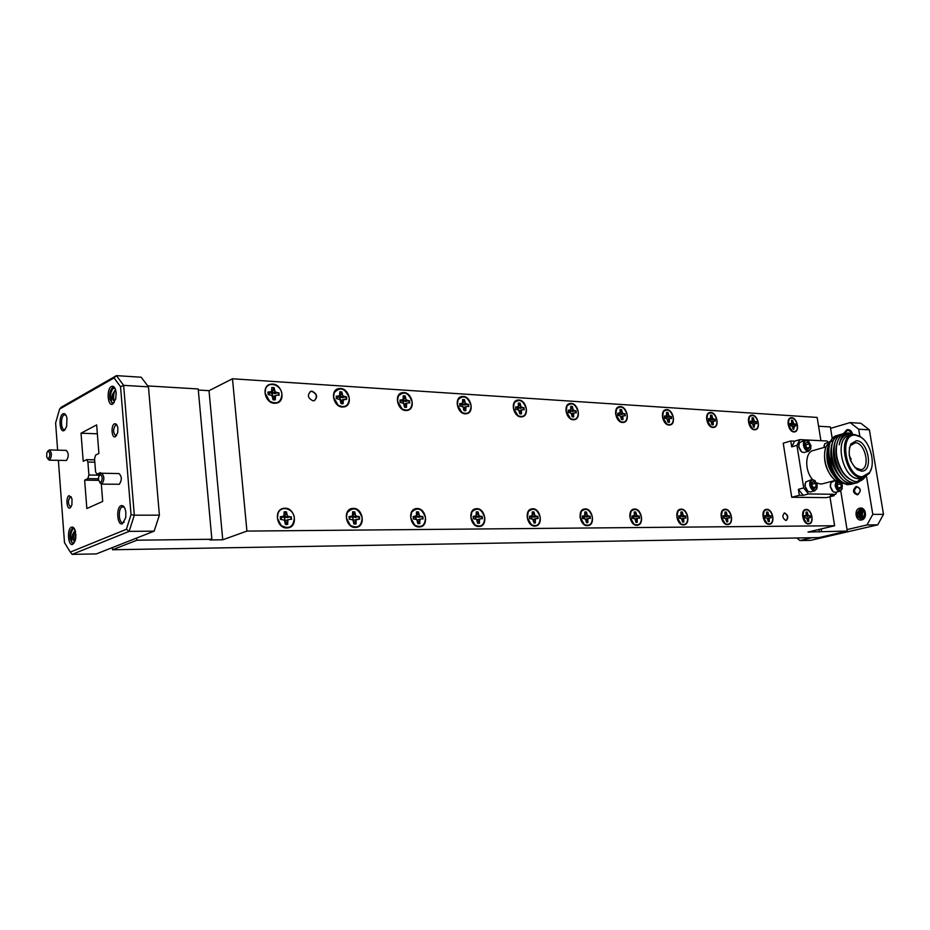 <?xml version="1.0" encoding="UTF-8"?>
<svg xmlns="http://www.w3.org/2000/svg" width="930" height="930" viewBox="0 0 930 930"><rect width="100%" height="100%" fill="white"/><g stroke="black" fill="none" stroke-linecap="round" stroke-linejoin="round"><path stroke-width="1.4" d="M830.048 441.657L827.096 444.947C821.132 453.945 826.305 474.649 836.07 480.694L841.115 482.751M842.138 481.961L835.559 477.939M827.328 449.144L829.537 443.831M831.618 441.471L833.385 440.332M849.695 484.46L847.218 484.681L840.185 482.159C834.745 478.566 830.688 471.998 828.002 462.466C826.363 454.317 826.956 447.528 829.769 442.087L831.385 439.96M838.325 435.31L837.721 435.403C831.769 437.007 828.595 442.645 828.235 452.329L832.792 470.882C837.488 479.462 843.045 483.995 849.474 484.46L853.589 483.681M838.476 435.24L838.046 435.31C820.121 437.356 830.781 485.448 849.799 484.379L851.764 484.216M840.999 434.543L840.383 434.636C834.489 436.205 831.327 441.773 830.909 451.352L832.048 460.931L835.593 470.359C840.278 478.834 845.8 483.298 852.171 483.763L856.286 482.984M841.15 434.461L840.708 434.543C822.794 436.577 833.478 484.739 852.496 483.681L854.461 483.519M842.464 433.996C836.965 435.833 834.012 441.297 833.606 450.376L834.745 460.187L838.395 469.836C843.08 478.194 848.567 482.612 854.879 483.065L857.169 482.81L863.459 478.892M843.836 433.694L843.382 433.764C825.48 435.798 836.186 484.03 855.205 482.984L857.169 482.81M853.577 434.566L848.195 432.903L843.126 434.043C838.709 437.03 836.454 442.192 836.361 449.539C836.082 455.619 837.698 462.129 841.208 469.08C844.638 476.497 853.136 482.286 856.995 481.531C860.32 481.415 862.982 479.961 864.981 477.148M861.796 478.02L858.564 478.613C842.173 479.357 833.582 436.507 849.846 435.507M853.519 434.577L848.706 433.299C843.568 433.636 840.406 437.46 839.209 444.796C840.662 438.855 843.522 435.403 847.765 434.415L852.45 434.74M861.331 478.136L858.553 478.555C842.475 479.322 833.64 437.425 849.439 435.624L851.369 435.066M871.422 468.429L869.399 473.289L863.505 477.578L861.819 477.706C845.754 478.462 836.895 436.484 852.671 434.694L854.693 434.554L860.087 436.437L863.04 438.821M862.342 476.73C845.603 477.323 838.395 433.101 855.472 435.17L860.669 436.984C870.457 442.68 875.793 463.71 869.643 472.487L862.342 476.73M856.402 440.739C868.457 440.646 873.723 472.138 861.424 471.115L857.355 469.708C849.474 462.187 847.311 453.596 850.857 443.936L856.402 440.739M854.798 467.488L860.75 469.755C870.782 468.836 865.481 442.599 855.321 442.761L850.38 445.61L849.311 448.074M816.645 482.903L820.62 484.042L822.899 483.693M810.913 448.26L808.658 451.224C806.147 451.213 804.438 449.283 803.508 445.424C803.183 442.401 803.927 440.576 805.74 439.971L808.891 441.378M805.368 440.088L799.347 442.68L798.8 446.784L801.753 452.015L804.299 452.468M805.438 445.365L807.228 448.527L808.205 448.876L809.856 447.26L809.309 443.854L807.112 442.064L805.461 443.668L805.438 445.365M804.334 445.307C805.915 450.225 807.961 451.573 810.483 449.364L810.972 445.621L808.286 440.89C805.473 439.739 804.159 441.204 804.334 445.307M800.742 451.097L798.731 446.935L798.777 444.401M806.88 490.459L804.996 486.413L805.055 483.74M811.809 479.52L805.647 482.031L805.066 486.297L807.938 491.435L810.437 491.947M810.635 484.925C812.192 489.808 814.238 491.145 816.749 488.936L817.284 485.053L814.68 480.392C811.82 479.194 810.472 480.705 810.635 484.925M817.203 487.832L814.889 490.784C812.413 490.773 810.716 488.855 809.809 485.042C809.484 481.914 810.251 480.043 812.123 479.438L815.331 480.938M811.75 484.949L813.483 488.052L814.517 488.424L816.168 486.739L815.622 483.309L813.425 481.554L812.099 482.356L811.75 484.949M832.28 490.959L830.327 486.878L830.42 484.053M835.721 480.45L830.99 482.496L830.42 486.75L833.257 491.842L835.605 492.319M836.779 481.147L835.954 485.414C837.453 490.156 839.418 491.493 841.848 489.413L842.382 485.53L841.534 482.984M842.266 488.448L840.069 491.18C837.686 491.145 836.047 489.261 835.152 485.518L836.117 480.717M838.709 482.1L837.372 482.856L837.023 485.437L838.744 488.506L839.72 488.855L841.301 487.192L840.755 483.821L839.511 482.391M284.185 512.023L286.056 512.081L284.499 517.382L290.834 516.964L291.078 519.347M290.834 516.964L287.486 516.069L286.417 511.802L284.162 511.802L283.941 516.069L280.244 516.813L280.5 519.382L284.348 520.102L285.417 524.38L286.173 524.497L287.672 524.369L287.882 520.091L289.37 519.359L284.824 520.73L284.952 521.428M285.185 522.09L287.265 524.334L285.638 524.427M284.568 520.591L284.94 519.103C283.987 516.743 282.778 516.406 281.302 518.068L281.209 519.382M339.799 392.03L341.496 392.193L339.915 397.459L345.96 397.029L346.216 399.214M344.646 399.133L340.461 400.516L346.681 399.249L346.658 398.052L346.413 396.843L342.879 395.948L341.856 391.902L339.776 391.774L339.601 395.75L336.195 396.226L336.451 398.645L340.008 399.54L341.031 403.585L343.124 403.713L343.286 399.726M340.88 402.144L342.728 403.701L342.042 403.771M340.241 400.028L340.334 399.11C339.438 396.866 338.322 396.471 336.962 397.924L336.834 398.668M352.644 512.046L354.353 512.105L352.726 517.231L358.864 516.824L359.12 519.126M357.55 519.126L353.144 520.428L359.596 519.126L359.561 517.882L359.329 516.65L355.76 515.952L354.725 511.837L352.621 511.837L352.458 515.964L349.029 516.673L349.296 519.161L352.877 519.858L353.923 523.985L354.644 524.09L356.027 523.974L356.178 519.847M353.726 522.183L355.62 523.927L354.179 524.032M352.97 520.056L353.144 518.894C352.307 516.673 351.191 516.301 349.808 517.754L349.68 519.161M403.26 396.017L404.817 396.18L403.19 401.26L409.037 400.853L409.305 402.969M409.037 400.853L406.189 399.807L405.178 395.889L403.236 395.773L403.12 399.621L399.935 400.086L400.202 402.423L403.539 403.283L404.538 407.2L405.631 407.387L406.491 407.317L406.608 403.469L407.863 402.876L403.922 404.143M404.387 405.933L405.457 407.375M403.574 403.376L403.574 402.853C402.771 400.737 401.737 400.319 400.458 401.609L400.295 402.434M416.524 512.07L418.082 512.128L416.408 517.08L422.348 516.685L422.615 518.917M422.348 516.685L419.476 515.848L418.454 511.872L416.5 511.872L416.384 515.848L413.187 516.545L413.466 518.94L416.814 519.614L417.837 523.613L418.535 523.718L419.802 523.602L419.907 519.603L421.174 518.917L417.035 520.091M417.651 522.021L419.395 523.555L418.116 523.66M414.013 517.08L413.559 518.94M416.733 519.579L414.78 516.696M462.536 403.26L462.419 404.817L468.092 404.422L468.36 406.468M468.092 404.422L465.442 403.411L464.465 399.633L462.629 399.516L462.559 403.236L459.583 403.701L459.862 405.968L462.989 406.794L463.977 410.583L464.988 410.758L465.802 410.688L465.872 406.956L467.046 406.387L463.326 407.538M463.838 409.467L464.814 410.746M462.803 406.689L462.791 406.364C462.059 404.364 461.094 403.934 459.897 405.085L459.746 405.515M476.032 515.836L475.974 516.941L478.473 517.266L481.728 516.557L481.996 518.719M481.728 516.557L479.055 515.755L478.067 511.895L476.23 511.895L476.172 515.755L473.184 516.417L473.463 518.742L476.613 519.393L477.601 523.253L478.276 523.358L479.438 523.253L479.496 519.393L480.682 518.719L476.776 519.777M477.439 521.858L479.031 523.206L478.276 523.358M476.311 519.254L474.66 516.569M518.103 406.759L517.987 408.154L523.497 407.77L523.764 409.758M523.497 407.77L521.021 406.805L520.068 403.132L518.347 403.027L518.324 406.643L515.534 407.096L515.813 409.281L518.766 410.084L519.719 413.757L520.672 413.92L521.439 413.862L521.463 410.246L522.555 409.688L519.045 410.735M519.591 412.769L520.486 413.908M518.359 409.863L518.336 409.653C517.673 407.759 516.778 407.317 515.65 408.351L515.615 408.398M531.867 515.859L531.809 516.813L534.239 517.126L537.389 516.441L537.668 518.533M537.389 516.441L534.913 515.662L533.936 511.93L532.216 511.93L532.193 515.662L529.403 516.313L529.682 518.556L532.646 519.196L534.25 523.032L535.343 522.916L535.355 519.184L536.459 518.533L532.774 519.486M533.46 521.683L534.936 522.881L533.901 522.986M532.158 518.952L530.716 516.476M570.346 410.037L570.218 411.293L575.577 410.921L575.856 412.85M575.577 410.921L573.264 409.991L572.334 406.433L570.718 406.329L570.729 409.839L568.114 410.281L568.393 412.409L571.171 413.176L572.101 416.745L573.008 416.896L573.717 416.838L573.705 413.327L574.74 412.781L571.415 413.734M571.985 415.861L572.81 416.884M570.567 412.839L568.16 411.258M584.307 515.883L584.249 516.696L586.609 516.999L589.678 516.336L589.957 518.359M589.678 516.336L587.365 515.569L586.412 511.953L584.796 511.953L584.807 515.58L582.192 516.208L582.482 518.382L585.272 518.998L586.83 522.718L587.841 522.614L587.818 518.987L588.853 518.359L585.365 519.219M586.063 521.509L587.423 522.579L586.505 522.683M584.61 518.661L583.331 516.394M619.531 413.129L619.415 414.257L624.623 413.885L624.902 415.757M624.623 413.885L622.461 412.99L621.554 409.537L620.031 409.433L620.066 412.839L617.613 413.28L617.892 415.35L620.519 416.082L621.426 419.546L622.275 419.697L622.949 419.639L622.914 416.233L623.879 415.698L620.729 416.559M621.321 418.756L622.077 419.686M633.656 515.906L633.609 516.58L635.899 516.871L638.887 516.231L639.166 518.196M638.887 516.231L636.713 515.487L635.794 511.977L634.272 511.977L634.318 515.499L631.854 516.104L632.144 518.219L634.783 518.812L636.294 522.428L637.236 522.323L637.178 518.812L638.143 518.196L634.853 518.975M635.562 521.335L636.817 522.288L635.981 522.393M633.958 518.382L632.819 516.324M665.938 416.059L665.834 417.035L668.019 417.326L670.902 416.687L671.181 418.512M670.902 416.687L668.868 415.815L667.973 412.455L666.543 412.374L666.612 415.675L664.299 416.105L664.578 418.116L667.066 418.837L667.961 422.197L668.751 422.348L669.391 422.278L669.321 418.965L670.228 418.454L667.24 419.232M667.856 421.488L668.554 422.325M680.179 515.929L682.364 516.755L685.271 516.138L685.561 518.045M685.271 516.138L683.248 515.418L682.341 512.012L680.9 512L680.981 515.418L678.656 516.01L678.958 518.068L681.446 518.638L682.911 522.149L683.794 522.056L683.713 518.638L684.62 518.045L681.492 518.742M682.225 521.16L683.376 522.021L682.62 522.114M680.481 518.126L679.458 516.255M709.788 418.825L709.683 419.674L711.822 419.953L714.624 419.337L714.903 421.104M714.624 419.337L712.717 418.488L711.845 415.222L710.485 415.14L710.578 418.361L708.393 418.779L708.695 420.732L711.043 421.43L711.915 424.696L712.659 424.836L713.275 424.778L713.182 421.557L714.031 421.058L711.183 421.767M711.822 424.057L712.473 424.824M724.121 515.941L726.249 516.65L729.085 516.045L729.364 517.894M729.085 516.045L727.179 515.348L726.295 512.023L724.935 512.023L725.04 515.348L722.854 515.918L723.156 517.917L725.505 518.475L726.935 521.893L727.76 521.788L727.644 518.475L728.504 517.905L725.528 518.533M726.272 520.986L727.341 521.765L726.656 521.858M724.412 517.917L723.482 516.185M751.289 421.43L751.196 422.174L753.277 422.429L756.009 421.836L756.288 423.557M756.009 421.836L754.218 421.023L753.37 417.837L752.079 417.756L752.196 420.895L750.126 421.313L750.417 423.208L752.649 423.882L753.509 427.068L754.218 427.207L754.672 423.999L755.474 423.51L752.777 424.161M753.416 426.486L754.021 427.184M765.681 515.918L767.75 516.545L770.517 515.952L770.807 517.766M770.517 515.952L768.738 515.278L767.866 512.046L766.576 512.046L766.704 515.278L764.646 515.836L764.937 517.778L767.18 518.324L768.564 521.649L769.331 521.556L769.203 518.324L770.005 517.766L767.18 518.336M767.924 520.812L768.924 521.521L768.285 521.614M765.96 517.778L765.123 516.127M790.616 423.882L790.547 424.533L792.558 424.789L795.231 424.208L795.51 425.894M795.231 424.208L793.546 423.417L792.709 420.325L791.488 420.244L791.628 423.301L789.675 423.708L789.965 425.556L792.093 426.207L793.604 429.439L794.766 425.847L792.186 426.44M792.848 428.788L793.406 429.428M805.055 515.883L809.774 515.871L810.065 517.626M809.774 515.871L808.089 515.208L807.252 512.07L806.019 512.07L806.171 515.208L804.217 515.755L804.52 517.65L806.647 518.184L807.984 521.416L808.716 521.323L808.565 518.173L809.321 517.638L806.601 518.161M807.38 520.649L807.728 521.381M805.322 517.65L804.555 516.069M271.851 387.764L273.699 387.938L272.188 393.39L278.43 392.948L278.675 395.215M278.43 392.948L275.106 391.809L274.059 387.624L271.816 387.485L271.595 391.6L267.921 392.088L268.177 394.587L271.979 395.517L273.036 399.714L274.304 399.912L275.268 399.842L275.501 395.727L276.966 395.111L272.513 396.68M272.85 397.854L274.885 399.842L274.141 399.912M272.362 396.354L272.63 395.099C271.63 392.704 270.409 392.332 268.979 393.995L268.875 394.634M48.488 458.967C50.453 455.2 50.267 452.573 47.907 451.085L46.814 452.852L46.698 457.072L48.488 458.967M48.081 450.911L49.418 449.911C51.952 452.712 52.022 456.095 49.627 460.071L47.79 458.99M100.696 482.868C102.893 478.927 102.672 476.125 100.033 474.486L98.627 477.02L98.557 480.217L100.696 482.868M99.975 474.509L101.591 473.242C104.486 476.241 104.579 479.834 101.882 484.019L99.812 482.821M115.134 388.577L113.262 388.322C110.6 390.216 109.519 393.936 110.031 399.47L112.053 402.957C109.426 398.982 109.728 394.157 112.96 388.473M74.598 529.065L73.296 528.891C70.831 530.379 69.82 533.855 70.261 539.307L72.121 542.969C69.797 538.935 70.029 534.308 72.807 529.112M289.37 519.359L291.555 519.347L291.299 516.789M407.863 402.876L409.77 402.992L409.502 400.667M421.174 518.917L423.08 518.917L422.813 516.522M467.046 406.387L468.825 406.503L468.546 404.248M480.682 518.719L482.472 518.719L482.193 516.406M522.555 409.688L524.229 409.781L523.95 407.607M536.459 518.533L538.133 518.533L537.854 516.29M574.74 412.781L576.309 412.874L576.03 410.758M588.853 518.359L590.422 518.359L590.132 516.185M623.879 415.698L625.355 415.791L625.065 413.734M638.143 518.196L639.631 518.196L639.34 516.092M670.228 418.454L671.623 418.535L671.332 416.535M684.62 518.045L686.015 518.045L685.724 515.999M714.031 421.058L715.344 421.127L715.054 419.186M728.504 517.905L729.817 517.894L729.527 515.906M755.474 423.51L756.729 423.592L756.439 421.697M770.005 517.766L771.261 517.754L770.958 515.825M794.766 425.847L795.952 425.917L795.662 424.068M809.321 517.638L810.507 517.626L810.204 515.743M276.966 395.111L279.14 395.238L278.884 392.751M49.127 460.187L66.472 460.466C68.89 456.537 68.82 453.177 66.251 450.399L49.418 449.911M101.347 484.135L119.319 484.251C122.039 480.101 121.935 476.532 119.017 473.556L101.591 473.242M112.821 404.027C107.671 407.247 106.206 388.949 111.402 386.462C113.751 385.59 115.32 387.554 116.111 392.332L115.797 398.703L112.821 404.027M115.471 436.705C111.705 438.925 110.635 425.545 114.425 423.871C116.122 423.313 117.273 424.766 117.854 428.219L117.68 432.671L115.471 436.705M116.994 425.196L115.599 425.033C112.902 429.253 112.972 432.834 115.832 435.763L116.645 435.519M122.504 523.718C117.238 526.322 115.739 507.548 121.051 505.688C123.399 505.106 125.004 507.234 125.841 512.058L125.783 517.429L122.504 523.718M124.329 507.28L122.225 506.838C118.005 508.245 118.529 523.078 122.807 522.707L124.213 522.114M72.773 544.329C68.03 546.701 66.704 528.833 71.482 527.182C73.249 526.647 74.586 528.147 75.493 531.658L75.458 539.853L72.773 544.329M70.041 507.954C66.623 509.814 65.67 496.934 69.111 495.62L72.017 498.817L71.924 504.851L70.041 507.954M71.296 496.794L70.25 496.701C67.762 500.712 67.867 504.13 70.564 506.978L71.168 506.792M113.437 399.958L113.937 392.262M114.123 401.086C113.228 397.238 113.553 393.681 115.099 390.402M114.843 388.008L112.565 387.636C109.996 390.007 109.147 393.96 110.031 399.47L110.763 391.542M863.365 510.221C861.494 512.709 861.366 515.243 862.994 517.812M863.261 510.151C861.331 512.418 861.18 514.976 862.819 517.824M860.913 509.64C856.228 513.558 856.6 516.755 862.029 519.207L864.737 517.01L862.331 518.522L860.529 517.568L862.598 517.929L864.854 515.836C865.691 512.139 864.377 510.07 860.913 509.64M852.298 433.938L848.637 430.346L847.428 430.474L844.487 433.426M856.751 487.134C853.589 489.877 853.763 492.249 857.262 494.225L857.902 494.156C861.064 491.424 860.901 489.052 857.402 487.053L856.751 487.134M64.217 430.497C59.59 433.415 58.299 416.012 62.973 413.803C64.763 413.048 66.1 414.466 66.96 418.058L66.623 426.603L64.217 430.497M65.925 415.117L64.089 414.896C60.497 416.535 60.741 429.858 64.368 429.672L65.414 429.335M73.796 540.504L74.028 532.344M74.261 542.911L72.121 542.969C71.25 540.958 71.401 538.179 72.552 534.611C72.377 538.04 73.017 540.284 74.47 541.341C73.435 537.61 73.621 534.087 75.016 530.763M74.295 528.542L72.621 528.252C70.25 530.181 69.471 533.867 70.261 539.307L70.924 531.797M277.419 518.103L278.035 513.407C280.965 504.827 293.81 508.582 294.333 518.057C293.299 527.147 288.893 529.6 281.104 525.415L277.419 518.103M333.591 397.273L334.137 392.844C340.229 386.334 345.263 388.112 349.25 398.203C348.692 405.98 344.983 408.317 338.125 405.189L333.591 397.273M346.402 517.929L347.169 512.802C353.412 506.269 358.41 507.954 362.177 517.882C361.421 526.415 357.457 528.891 350.285 525.299L346.402 517.929M397.517 401.097L398.168 396.366C403.911 390.6 408.572 392.472 412.153 401.981C411.781 409.351 408.421 411.676 402.097 408.944L397.517 401.097M410.758 517.754L411.618 512.349C417.477 506.583 422.092 508.361 425.487 517.708C424.964 525.764 421.383 528.228 414.745 525.113L410.758 517.754M457.327 404.69L458.072 399.737C463.466 394.599 467.79 396.529 471.045 405.515C470.824 412.525 467.778 414.827 461.908 412.42L457.327 404.69M470.917 517.591L471.859 511.988C477.334 506.873 481.612 508.722 484.704 517.557C484.356 525.183 481.112 527.635 474.974 524.904L470.917 517.591M515.069 412.653L513.511 408.828M513.43 408.049L514.22 402.946C519.289 398.342 523.311 400.307 526.31 408.828C526.194 415.524 523.416 417.791 517.975 415.652L513.43 408.049M528.24 520.788L527.31 517.591M527.287 517.44L528.287 511.721C533.402 507.141 537.389 509.036 540.225 517.406C540.016 524.659 537.063 527.089 531.367 524.671L527.287 517.44M566.033 411.572L566.079 410.63M566.138 411.211L566.975 406.003C571.729 401.865 575.484 403.841 578.251 411.944C578.239 418.349 575.705 420.593 570.636 418.674L566.138 411.211M580.064 517.382L580.122 516.197M580.215 517.301L581.238 511.5C586.04 507.385 589.748 509.303 592.375 517.266C592.294 524.195 589.597 526.578 584.284 524.427L580.215 517.301M615.544 413.594L615.66 412.955M615.765 414.187L616.625 408.909C621.089 405.166 624.6 407.154 627.18 414.873C627.25 421.023 624.913 423.231 620.194 421.511L615.765 414.187M629.75 516.08L629.901 515.36M630.005 517.161L631.04 511.337C635.539 507.617 639.003 509.547 641.456 517.138C641.467 523.753 639.003 526.101 634.051 524.183L630.005 517.161M662.555 417L663.427 411.688C667.624 408.293 670.925 410.27 673.343 417.651C673.471 423.545 671.332 425.719 666.915 424.161L662.555 417M676.924 517.045L677.97 511.209C682.178 507.827 685.433 509.768 687.735 517.01C687.828 523.358 685.55 525.659 680.923 523.939L676.924 517.045M706.765 419.651L707.637 414.327C711.59 411.234 714.693 413.211 716.96 420.267C717.158 425.94 715.182 428.079 711.032 426.672L706.765 419.651M721.227 516.929L722.261 511.105C726.214 508.024 729.271 509.954 731.433 516.894C731.596 522.986 729.504 525.252 725.168 523.695L721.227 516.929M748.592 422.162L749.464 416.838C753.184 414.013 756.113 415.977 758.252 422.743C758.485 428.219 756.66 430.311 752.765 429.032L748.592 422.162M763.112 516.813L764.123 511.023C767.843 508.21 770.726 510.128 772.772 516.789C772.993 522.648 771.063 524.869 766.994 523.451L763.112 516.813M788.221 424.533L789.082 419.232C792.592 416.64 795.359 418.593 797.382 425.091C797.661 430.369 795.975 432.438 792.313 431.264L788.221 424.533M802.776 516.708L803.764 510.965C807.275 508.385 809.995 510.291 811.937 516.685C812.204 522.323 810.414 524.508 806.601 523.218L802.776 516.708M265.12 393.158L265.538 389.17C268.038 380.51 281.383 384.66 281.906 394.169C281.116 402.411 277.001 404.724 269.56 401.121L265.12 393.158M859.762 508.175C853.601 509.384 855.612 521.649 861.692 519.928C867.899 518.766 865.853 506.385 859.762 508.175M852.496 434.019C851.589 430.683 849.706 429.265 846.87 429.741L843.289 433.787M857.576 494.865C852.705 493.167 852.24 490.343 856.181 486.413C861.064 488.099 861.529 490.924 857.576 494.865M312.027 391.193L310.957 391.286C306.981 394.878 307.679 398.052 313.026 400.818L314.061 400.725C318.037 397.156 317.363 393.971 312.027 391.193M314.503 400.586C317.63 396.68 316.712 393.599 311.736 391.321L310.213 391.565M784.757 512.988L784.467 513.011C781.99 515.79 782.479 518.289 785.931 520.521L786.199 520.498C788.675 517.731 788.198 515.22 784.757 512.988M786.141 520.509C788.326 517.545 787.768 515.069 784.443 513.058L784.164 513.093M284.929 508.21L283.371 508.373C273.385 509.931 276.721 528.589 286.905 527.984L288.346 527.833C298.344 526.275 295.101 507.734 284.929 508.21M281.639 509.268L281 509.338M340.45 388.461L338.45 388.635C329.743 390.228 333.382 407.026 342.449 407.038L344.344 406.863C353.051 405.282 349.517 388.577 340.45 388.461M353.307 508.373L351.924 508.512C342.566 509.907 345.821 528.031 355.341 527.45L356.62 527.322C365.978 525.927 362.816 507.908 353.307 508.373M403.829 392.565L402.062 392.716C393.855 394.157 397.366 410.537 405.887 410.537L407.573 410.386C415.78 408.956 412.35 392.669 403.829 392.565M417.093 508.524L415.873 508.64C407.096 509.907 410.281 527.519 419.209 526.961L420.337 526.845C429.125 525.578 426.01 508.071 417.093 508.524M463.163 396.413L461.582 396.54C453.84 397.842 457.246 413.827 465.267 413.815L466.779 413.687C474.521 412.385 471.185 396.494 463.163 396.413M476.753 508.664L475.672 508.768C467.406 509.919 470.534 527.043 478.915 526.508L479.927 526.403C488.192 525.252 485.135 508.222 476.753 508.664M518.824 400.016L517.394 400.132C510.082 401.318 513.395 416.907 520.963 416.884L522.311 416.779C529.635 415.582 526.392 400.074 518.824 400.016M532.681 508.791L531.704 508.884C523.927 509.931 526.985 526.589 534.878 526.078L535.773 525.985C543.562 524.939 540.562 508.373 532.681 508.791M571.125 403.411L569.846 403.504C562.929 404.585 566.161 419.802 573.31 419.767L574.519 419.674C581.448 418.593 578.286 403.457 571.125 403.411M585.202 508.908L584.331 508.989C576.984 509.954 579.995 526.171 587.435 525.671L588.237 525.59C595.584 524.636 592.631 508.501 585.202 508.908M620.391 406.596L619.229 406.689C612.672 407.677 615.823 422.534 622.6 422.487L623.693 422.406C630.249 421.406 627.157 406.631 620.391 406.596M634.62 509.024L633.83 509.105C626.901 509.977 629.854 525.775 636.876 525.287L637.608 525.218C644.548 524.346 641.63 508.629 634.62 509.024M666.856 409.607L665.81 409.688C659.591 410.595 662.672 425.103 669.077 425.057L670.077 424.975C676.296 424.068 673.262 409.63 666.856 409.607M681.213 509.14L680.493 509.198C673.936 510 676.842 525.404 683.492 524.939L684.143 524.869C690.711 524.067 687.84 508.745 681.213 509.14M710.764 412.455L709.811 412.525C703.905 413.35 706.916 427.533 713.008 427.475L713.903 427.405C719.808 426.568 716.844 412.467 710.764 412.455M725.202 509.233L724.551 509.291C718.332 510.035 721.203 525.043 727.492 524.59L728.085 524.543C734.305 523.799 731.48 508.861 725.202 509.233M752.312 415.14L751.452 415.199C745.825 415.977 748.79 429.834 754.567 429.765L755.381 429.707C761.007 428.939 758.09 415.152 752.312 415.14M766.808 509.338L766.215 509.384C760.31 510.07 763.146 524.706 769.11 524.276L769.645 524.229C775.55 523.544 772.76 508.966 766.808 509.338M791.697 417.698L790.907 417.744C785.548 418.454 788.454 432.008 793.953 431.939L794.697 431.892C800.044 431.171 797.184 417.686 791.697 417.698M806.217 509.431L805.682 509.477C800.067 510.093 802.857 524.392 808.519 523.974L809.019 523.927C814.622 523.299 811.867 509.07 806.217 509.431M272.595 384.067L270.328 384.264C261.074 386.031 264.852 403.26 274.501 403.283L276.652 403.097C285.905 401.342 282.243 384.206 272.595 384.067M268.27 385.473L267.689 385.578M791.697 446.865L794.639 441.169L799.881 439.634L796.952 445.331L791.697 446.865L790.779 440.983L783.246 443.203L791.721 497.259L826.514 497.631L834.105 495.702L830.409 495.655L835.698 494.307L836.791 492.017M840.755 490.912L847.288 531.053L808.019 532.041L834.629 525.752L246.927 531.088L232.477 378.777L209.018 390.681L198.311 390.042M820.911 440.68L817.156 417.43L232.477 378.777M246.927 531.088L222.747 539.784L209.913 539.958L211.866 539.249L136.896 540.214L112.518 549.758L818.958 537.61L847.288 531.053M834.629 525.752L829.944 496.76M859.855 436.298L858.681 429.207L850.125 422.592L830.595 428.358L830.362 426.928L818.574 426.231M211.866 539.249L198.206 388.961L147.777 385.927M222.747 539.784L209.018 390.681M112.518 549.758L112.344 547.607L154.148 531.158L129.142 531.379L72.168 554.361L96.348 553.908L112.344 547.607M830.595 428.358L832.28 438.762M821.574 531.379L821.178 528.926M819.411 531.89L819.016 529.437M136.896 540.214L136.722 538.017M796.94 537.982L799.881 540.551L812.018 537.726M799.881 540.551L810.669 540.342L877.722 524.857L867.016 524.95L847.044 529.589M866.493 476.346L872.793 514.36L867.016 524.95M58.392 460.408L64.496 542.632L70.32 552.106L126.375 529.298L131.037 514.685L120.551 386.717L123.632 385.357L116.436 375.639L114.065 377.929L59.613 409.061L61.148 407.294L116.436 375.639L141.162 377.22L148.463 386.834L123.632 385.357L134.315 515.185L159.39 515.15L148.463 386.834M159.39 515.15L154.148 531.158M850.125 422.592L860.855 423.278L869.387 429.846L858.681 429.207M581.61 521.463L580.936 520.486M568.102 416.245L567.463 415.547M872.793 514.36L883.5 514.348L869.387 429.846M877.722 524.857L883.5 514.348M131.037 514.685L134.315 515.185L129.142 531.379L126.375 529.298M70.32 552.106L72.168 554.361M59.613 409.061L55.614 422.987L57.625 450.143M120.551 386.717L114.065 377.929M100.115 474.265L96.848 474.207L95.581 471.789L94.558 458.723L95.662 455.061L98.906 453.445L96.65 424.894L81.038 433.206L83.2 461.292L86.664 459.641L87.897 462.024L88.908 475.009L99.312 475.184M96.848 474.207L100.161 474.195M100.51 473.765L100.417 472.579L97.162 474.149M98.452 478.787L87.815 478.613L84.653 480.136L86.839 508.524L102.695 501.433L101.324 484.135M87.815 478.613L88.908 475.009M72.552 534.611L75.051 530.123M75.714 538.493L75.876 534.332M74.946 541.527L74.47 541.341C72.528 538.412 72.784 534.82 75.202 530.577M97.359 433.799L81.038 433.206M98.58 480.345L84.653 480.136M865.191 513.604L865.167 514.709M864.575 511.558L864.389 516.685M863.947 510.721C861.843 513.023 861.738 515.267 863.633 517.452M863.412 510.256C860.204 512.802 860.029 515.336 862.889 517.847M864.749 510.675L862.959 510.093C858.599 512.604 858.332 515.243 862.133 517.998M865.051 512.732L864.958 515.557M864.412 511.302L864.202 516.929M863.807 510.582C861.424 512.965 861.308 515.301 863.447 517.58M862.959 510.093L863.319 510.186C859.797 512.732 859.599 515.313 862.703 517.905M862.587 510.093C858.774 511.651 858.088 514.139 860.529 517.568M114.181 402.725L112.053 402.957C111.065 401.144 111.182 398.366 112.379 394.634L115.506 389.542M115.692 399.133L116.18 393.099M112.379 394.634C112.193 398.214 112.89 400.435 114.483 401.295C112.239 398.238 112.623 394.448 115.634 389.937M272.281 390.937L274.304 390.054M272.188 393.39L275.106 391.809M274.931 393.739L276.721 392.623M272.513 396.633L275.501 395.727M273.002 398.168L275.036 397.412M267.898 392.541L268.433 393.355L270.119 392.216M268.433 393.355L271.595 391.6M806.043 512.198L807.252 512.07M806.88 512.279L806.217 513.279M806.287 514.232L807.542 513.906M805.031 516.185L808.089 515.208M807.077 516.441L809.019 515.743M806.752 518.44L808.565 518.173M807.24 519.719L808.426 519.475M804.241 516.185L805.415 515.755M791.523 420.418L792.709 420.325M792.348 420.546L791.697 421.569M791.721 422.511L792.999 422.127M790.547 424.533L793.546 423.417M792.558 424.789L794.476 423.999M792.29 426.672L794.011 426.324M792.697 427.87L793.86 427.579M789.71 424.278L790.872 423.778M766.599 512.186L767.866 512.046M767.494 512.267L766.785 513.36M766.832 514.278L768.157 513.941M765.657 516.278L768.738 515.278M767.75 516.545L769.703 515.825M767.297 518.615L769.203 518.324M767.796 519.917L769.04 519.661M764.669 516.301L765.902 515.836M752.103 417.942L753.37 417.837M752.998 418.07L752.3 419.198M752.3 420.116L753.649 419.686M751.196 422.174L754.218 421.023M753.277 422.429L755.183 421.616M752.87 424.371L754.672 423.999M753.288 425.615L754.509 425.289M750.173 421.929L751.394 421.383M724.958 512.174L726.295 512.023M725.923 512.244L725.144 513.465M725.179 514.337L726.586 513.965M724.086 516.371L727.179 515.348M726.249 516.65L728.202 515.906M725.644 518.789L727.644 518.475M726.144 520.137L727.469 519.847M722.877 516.429L724.179 515.918M710.52 415.326L711.845 415.222M711.485 415.454L710.718 416.698M710.694 417.582L712.136 417.128M709.683 419.674L712.717 418.488M711.822 419.953L713.74 419.105M711.276 421.964L713.182 421.557M711.694 423.22L712.985 422.871M708.439 419.453L709.73 418.86M680.923 512.151L682.341 512.012M681.969 512.232L681.132 513.581M681.132 514.406L682.632 513.999M680.144 516.476L683.248 515.418M682.364 516.755L684.317 515.999M681.585 518.975L683.713 518.638M682.109 520.358L683.504 520.056M678.679 516.569L680.074 516.01M666.566 412.56L667.973 412.455M667.612 412.699L666.787 414.083M666.729 414.908L668.263 414.408M665.834 417.035L668.868 415.815M668.019 417.326L669.937 416.454M667.31 419.407L669.321 418.965M667.74 420.709L669.112 420.325M664.334 416.838L665.706 416.198M634.283 512.139L635.794 511.977M635.423 512.209L634.504 513.72M634.481 514.476L636.085 514.034M633.609 516.58L636.713 515.487M635.899 516.871L637.852 516.092M634.934 519.173L637.178 518.812M635.469 520.602L636.945 520.265M631.877 516.708L633.342 516.104M620.054 409.642L621.554 409.537M621.182 409.781L620.287 411.316M620.194 412.095L621.833 411.537M619.415 414.257L622.461 412.99M621.67 414.536L623.588 413.641M620.787 416.71L622.914 416.233M621.217 418.047L622.67 417.628M617.648 414.083L619.101 413.373M584.819 512.128L586.412 511.953M586.04 512.198L585.051 513.872M584.993 514.557L586.702 514.069M584.249 516.696L587.365 515.569M586.609 516.999L588.562 516.185M585.447 519.393L587.818 518.987M585.981 520.858L587.551 520.486M582.203 516.871L583.773 516.197M570.741 406.538L572.334 406.433M571.962 406.689L570.997 408.398M570.857 409.107L572.613 408.502M570.218 411.293L573.264 409.991M572.543 411.595L574.461 410.665M571.473 413.85L573.705 413.327M571.904 415.222L573.45 414.757M568.149 411.165L569.695 410.374M532.239 512.105L533.936 511.93M533.564 512.174L532.483 514.058M532.39 514.65L534.215 514.116M531.809 516.813L534.913 515.662M534.239 517.126L536.18 516.301M532.844 519.626L535.355 519.184M533.39 521.137L535.064 520.73M529.414 517.057L531.088 516.301M518.382 403.248L520.068 403.132M519.696 403.399L518.556 405.48M518.463 405.945L520.335 405.271M517.987 408.154L521.021 406.805M520.382 408.468L522.276 407.503M519.091 410.827L521.463 410.246M519.521 412.234L521.16 411.723M515.65 408.351L517.22 407.189M515.662 408.061L518.324 406.643M476.253 512.081L478.067 511.895M477.695 512.151L476.462 514.383M476.381 514.755L478.346 514.15M475.974 516.941L479.055 515.755M478.473 517.266L480.403 516.406M476.823 519.87L479.496 519.393M477.381 521.428L479.171 520.986M473.196 517.254L474.986 516.417M462.663 399.749L464.465 399.633M464.093 399.912L462.733 402.458M462.71 402.597L464.733 401.83M462.419 404.817L465.442 403.411M464.895 405.131L466.779 404.132M463.361 407.607L465.872 406.956M463.791 409.049L465.535 408.491M459.897 405.085L461.373 403.806M459.897 404.736L462.559 403.236M416.617 514.871L418.721 514.197M416.408 517.08L419.476 515.848M419 517.406L420.906 516.534M417.059 520.149L419.907 519.603M417.628 521.753L419.535 521.265M413.187 517.173L415.106 516.545M403.376 398.982L405.445 398.168M403.19 401.26L406.189 399.807M405.747 401.586L407.607 400.551M403.946 404.19L406.608 403.469M404.364 405.666L406.236 405.038M399.935 400.865L401.841 400.202M400.074 401.249L403.12 399.621M352.889 514.941L354.981 514.244M352.726 517.231L355.76 515.952M355.411 517.568L357.283 516.662M353.726 522.102L355.76 521.556M349.006 517.126L351.087 516.673M349.308 517.58L352.458 515.964M340.066 395.099L342.112 394.25M339.915 397.459L342.879 395.948M342.566 397.796L344.391 396.715M340.868 402.062L342.868 401.353M336.172 396.785L336.509 397.436L338.229 396.343M336.509 397.436L339.601 395.75M284.603 515.011L286.661 514.302M284.499 517.382L287.486 516.069M287.277 517.743L289.114 516.789M284.824 520.73L287.882 520.091M285.347 522.451L287.417 521.87M280.232 517.185L280.732 517.754L282.453 516.813M280.732 517.754L283.941 516.069M790.779 425.603L789.791 424.243M751.44 423.278L750.347 421.848M709.95 420.813L708.718 419.325M666.113 418.279L664.706 416.663M619.74 415.64L618.09 413.862M473.614 517.057L473.277 517.917M790.779 440.983L794.639 441.169M803.206 495.33L799.347 495.283L798.405 489.331L803.706 487.936L808.519 493.946L803.206 495.33L798.405 489.331M833.954 494.748L834.105 495.702M838.139 487.948L839.72 488.855L841.301 487.192L840.755 483.821L838.628 482.1L837.058 483.681M837.639 487.215L836.954 484.518M838.186 488.006L841.301 487.192M837.233 484.739L840.755 483.821M812.832 487.448L814.517 488.424L816.168 486.739L815.622 483.309L813.425 481.554L811.774 483.228M812.529 487.041L811.681 483.925M812.948 487.587L816.168 486.739M812.088 484.239L815.622 483.309M830.176 441.471L824.678 443.819L824.085 447.435M823.98 447.458L824.131 445.389M806.589 447.946L808.205 448.876L809.856 447.26L809.309 443.854L807.112 442.064L805.461 443.668M806.217 447.446L805.81 444.866L809.309 443.854M806.775 448.144L809.856 447.26M832.722 477.776C825.956 469.824 823.399 460.734 825.038 450.504M832.769 474.079L837.349 477.799M826.131 446.853L813.611 450.422C805.066 451.434 804.252 470.359 812.483 479.392M850.171 459.141L850.729 460.734M849.369 455.921L850.683 458.816L850.09 458.885M849.206 454.933L850.683 458.816M851.183 458.827L850.148 459.071M851.113 461.664L850.729 459.048M827.956 454.875L827.444 459.653M830.095 468.883L833.757 473.219M828.56 452.98L828.618 454.398M858.274 480.612L863.61 477.555M839.209 444.796C840.429 439.216 842.987 435.833 846.87 434.647M850.16 479.345C839.871 474.195 832.896 453.921 837.267 442.796M860.238 478.427L863.505 477.578M843.824 477.427C835.012 467.837 831.827 456.863 834.268 444.517M841.057 478.09C832.327 468.546 829.165 457.63 831.571 445.354M838.314 478.741C829.641 469.243 826.503 458.397 828.874 446.191M845.01 433.252L843.126 434.043M827.409 448.678C825.422 461.687 829.037 472.184 838.221 480.182L842.255 482.042M827.933 442.11L827.061 440.994L806.589 439.971M806.031 439.937L799.881 439.634M796.952 445.331L803.706 487.936M808.519 493.946L835.698 494.307M799.347 495.283L791.721 497.259M862.098 519.184L862.017 519.207C856.088 517.057 855.519 513.616 860.32 508.896C864.668 509.256 866.144 511.953 864.737 517.01M94.825 462.187L87.897 462.024M835.582 480.345L821.992 483.925M808.658 451.224L803.95 452.573M814.889 490.784L810.135 492.028M840.069 491.18L835.326 492.389M281.418 509.094L283.371 508.373M336.358 389.577L338.45 388.635M350.331 509.059L351.924 508.512M400.319 393.46L402.062 392.716M414.571 509.07L415.873 508.64M460.118 397.133L461.582 396.54M474.591 509.105L475.672 508.768M516.162 400.609L517.394 400.132M530.798 509.152L531.704 508.884M568.8 403.887L569.846 403.504M583.563 509.21L584.331 508.989M618.334 407.003L619.229 406.689M633.179 509.28L633.83 509.105M665.031 409.944L665.81 409.688M709.137 412.746L709.811 412.525M750.859 415.385L751.452 415.199M267.805 385.485L270.328 384.264M123.911 506.687L122.969 506.676M94.639 459.839L86.664 459.641M268.979 393.995L268.782 393.32M853.077 443.157L853.973 442.878M856.17 468.557L857.355 469.708M850.38 445.61L850.857 443.936M860.669 436.984L860.087 436.437M869.643 472.487L869.399 473.289M838.221 480.182L840.185 482.159"/></g></svg>
